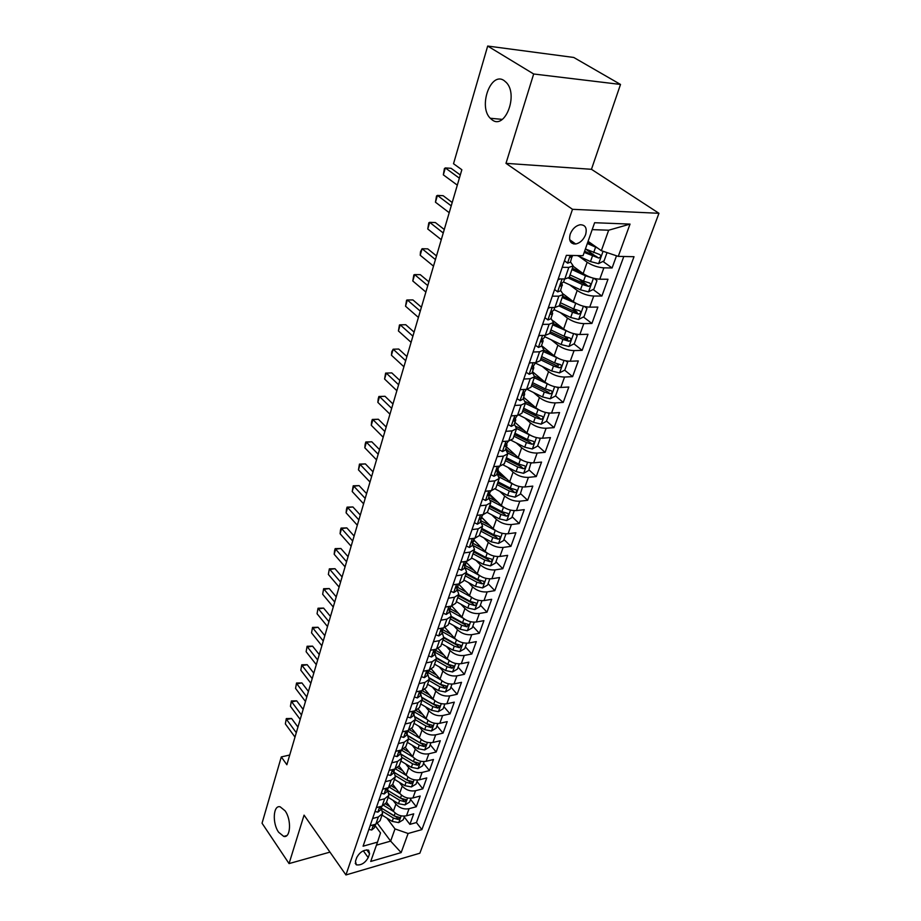<?xml version="1.0" encoding="UTF-8"?>
<svg xmlns="http://www.w3.org/2000/svg" width="921" height="921" viewBox="0 0 921 921"><rect width="100%" height="100%" fill="white"/><g stroke="black" fill="none" stroke-linecap="round" stroke-linejoin="round"><path stroke-width="1.38" d="M492.217 119.937L490.271 118.256C478.103 106.606 490.697 71.193 504.04 80.53L506.435 82.614C518.523 95.128 504.95 129.861 492.217 119.937M278.649 832.262C272.109 823.259 273.18 804.735 280.168 806.819L285.073 810.802C291.669 819.69 290.656 838.386 283.749 836.406L278.649 832.262M570.203 234.153C568.614 240.692 570.444 243.973 575.683 243.996C580.149 242.994 583.465 239.874 585.606 234.648C587.253 228.04 585.399 224.747 580.034 224.759C575.579 225.829 572.309 228.961 570.203 234.153M620.512 84.444L533.673 73.991L505.986 163.351L591.455 169.303L620.512 84.444L573.748 57.459L487.681 46.05L453.523 163.731L461.847 169.729L286.868 764.741L281.296 756.924L262.048 823.224L289.056 863.587L329.96 852.121M591.455 169.303L658.952 213.292L419.849 853.214L345.939 874.95L572.505 209.309L658.952 213.292M386.521 802.191L393.394 811.217C396.986 815.177 401.36 816.708 406.495 815.799L413.713 813.83L409.891 824.364L404.25 816.985M393.025 800.337L395.903 804.102C399.518 808.051 403.905 809.582 409.062 808.696L416.292 806.75L410.57 799.393M416.292 806.75L420.183 796.032L412.93 797.954C407.761 798.818 403.352 797.287 399.702 793.338L392.737 784.335L388.478 787.708L382.687 789.193M399.035 766.122L406.126 775.137C409.822 779.074 414.266 780.617 419.469 779.788L426.768 777.923L422.808 788.825L417.006 781.492M405.401 747.541L412.666 756.602C416.407 760.539 420.897 762.093 426.135 761.299L433.469 759.491L429.428 770.589L423.545 763.279M411.837 728.58L419.32 737.744C423.119 741.658 427.643 743.235 432.916 742.476L440.284 740.726L436.174 752.02L430.211 744.744M418.341 709.216L426.101 718.541C429.946 722.444 434.516 724.033 439.812 723.307L447.226 721.615L443.047 733.116L436.991 725.863M424.903 689.449L433.008 698.993C436.899 702.884 441.516 704.484 446.846 703.794L454.295 702.159L450.047 713.879L443.887 706.66M431.535 669.256L440.031 679.076C443.991 682.945 448.642 684.568 454.007 683.912L461.502 682.346L457.161 694.284L450.922 687.089M438.212 648.626L447.192 658.791C451.198 662.648 455.907 664.271 461.294 663.673L468.835 662.164L464.414 674.322L458.082 667.172M444.958 627.546L454.49 638.115C458.554 641.96 463.298 643.595 468.731 643.042L476.307 641.603L471.805 653.991L465.37 646.876M451.727 605.995L461.928 617.058C466.049 620.869 470.838 622.527 476.307 622.02L483.916 620.65L479.334 633.268L472.795 626.199M458.785 584.225L469.503 595.588C473.682 599.387 478.529 601.056 484.02 600.584L491.676 599.306L487.002 612.166L480.371 605.143M466.176 562.247L477.228 573.702C481.476 577.479 486.357 579.159 491.895 578.745L499.585 577.536L494.819 590.649L488.084 583.672M473.659 539.81L485.102 551.391C489.408 555.144 494.347 556.837 499.907 556.468L507.655 555.351L502.797 568.718L495.947 561.787M481.867 517.51L493.138 528.631C497.513 532.361 502.498 534.065 508.093 533.766L515.875 532.729L510.925 546.349L503.96 539.487M489.627 525.327L481.856 517.648M489.937 494.462L501.335 505.422C505.767 509.129 510.81 510.844 516.439 510.591L524.256 509.647L519.214 523.554L512.134 516.739M496.189 501.369L489.707 495.13M498.1 470.884L509.693 481.741C514.194 485.413 519.283 487.151 524.947 486.967L532.81 486.104L527.664 500.287L520.469 493.541M502.751 476.894L497.674 472.128M506.435 446.835L518.212 457.587C522.794 461.225 527.94 462.975 533.639 462.849L541.548 462.089L536.287 476.56L528.976 469.871M509.278 451.854L505.802 448.677M514.943 422.29L526.916 432.928C531.567 436.531 536.77 438.304 542.504 438.235L550.447 437.579L545.082 452.349L537.645 445.729M523.623 397.25L535.803 407.75C540.535 411.33 545.785 413.115 551.552 413.103L559.542 412.562L554.062 427.632L546.498 421.093M532.476 371.681L544.875 382.054C549.676 385.588 554.983 387.384 560.797 387.453L568.821 387.016L563.238 402.408L555.536 395.938M549.618 390.953L548.778 390.262M541.525 345.571L554.143 355.805C559.024 359.294 564.389 361.113 570.237 361.251L578.307 360.928L572.597 376.643L564.665 370.173M558.621 365.257L556.802 363.772M553.325 320.922L563.606 328.993C568.568 332.446 573.99 334.277 579.873 334.496L587.989 334.288L582.153 350.337L573.944 343.855M567.762 338.974L564.561 336.441M563.318 294.041L573.276 301.604C578.319 305.001 583.799 306.854 589.728 307.154L597.879 307.073L591.915 323.467L583.419 316.974M577.007 312.058L571.78 308.075M573.081 266.215L583.154 273.606C588.289 276.956 593.838 278.821 599.79 279.201L607.987 279.259L601.897 296.021L593.089 289.505M586.251 284.451L578.802 278.936M562.224 267.309L568.821 267.389L573.196 265.916L570.513 261.909M552.301 296.171L558.851 296.148L563.226 294.536L560.636 290.414M542.584 324.399L549.1 324.284L553.486 322.534L550.977 318.309M533.086 352.018L539.568 351.799L543.943 349.934L541.513 345.594M523.796 379.038L530.231 378.715L534.617 376.735L532.269 372.303M514.701 405.47L521.102 405.067L525.488 402.972L523.209 398.448M505.79 431.35L512.157 430.855L516.543 428.668L514.332 424.04M497.075 456.689L503.407 456.114L507.782 453.823L505.652 449.114M488.544 481.499L494.842 480.854L499.217 478.46L497.144 473.67M480.175 505.802L486.438 505.076L490.812 502.59L488.809 497.72M471.989 529.61L478.206 528.815L482.581 526.236L480.635 521.298M463.965 552.945L470.147 552.082L474.511 549.423L472.623 544.415M456.091 575.809L462.25 574.877L466.602 572.137L464.783 567.071M448.389 598.224L454.502 597.234L458.842 594.413L457.081 589.279L471.011 596.935M440.825 620.213L446.904 619.154L451.244 616.264L449.529 611.072M433.411 641.764L439.455 640.648L443.784 637.689L442.126 632.439M443.646 627.846L440.917 631.092M426.135 662.901L432.145 661.727L436.473 658.711L434.862 653.403M418.997 683.647L424.972 682.415L429.29 679.33L427.735 673.988M411.998 704.001L417.938 702.723L422.244 699.58L420.736 694.181M405.125 723.975L411.031 722.64L415.325 719.439L413.863 713.994M398.379 743.581L404.25 742.199L408.544 738.941L407.117 733.461M391.759 762.83L397.596 761.402L401.878 758.098L400.497 752.572M385.254 781.722L391.068 780.26L395.328 776.898L393.992 771.338M378.876 800.28L384.644 798.783L388.904 795.364L387.603 789.769M368.216 857.624L369.563 853.767L368.642 850.164C363.887 849.53 359.938 851.948 356.784 857.428L355.46 861.308L356.346 864.831C361.078 865.498 365.027 863.104 368.216 857.624L363.3 850.808M377.529 823.501L390.642 841.126L395.005 828.912L408.107 833.493L421.876 829.614L634.016 256.706L618.267 256.383L630.033 224.102L594.609 222.721L583.051 255.681L566.346 255.347L363.081 846.192L377.506 842.128L380.534 832.929L375.169 825.688M408.107 833.493L401.153 852.593L370.726 861.446L377.506 842.128M579.044 256.36L587.172 262.232L583.154 273.606M569.627 284.796L577.202 290.472L573.276 301.604M560.348 312.61L567.451 318.102L563.606 328.993M551.23 339.803L557.907 345.145L554.143 355.805M542.262 366.408L548.559 371.624L544.875 382.054M533.455 392.461L539.407 397.538L535.803 407.75M524.797 417.961L530.45 422.923L526.916 432.928M516.301 442.932L521.677 447.779L518.212 457.587M507.955 467.384L513.078 472.139L509.693 481.741M499.758 491.342L504.65 496.005L501.335 505.422M491.71 514.827L496.396 519.409L493.138 528.631M483.813 537.841L488.303 542.342L485.102 551.391M476.053 560.405L480.359 564.826L477.228 573.702M468.432 582.533L472.577 586.884L469.503 595.588M460.949 604.234L464.944 608.516L461.928 617.058M453.604 625.52L457.449 629.745L454.49 638.115M446.397 646.404L450.093 650.571L447.192 658.791M439.305 666.908L442.886 671.006L440.031 679.076M432.34 687.02L435.806 691.072L433.008 698.993M425.502 706.775L428.852 710.77L426.101 718.541M418.779 726.162L422.025 730.111L419.32 737.744M412.171 745.204L415.313 749.107L412.666 756.602M405.677 763.912L408.728 767.757L406.126 775.137M399.3 782.286L402.258 786.097L399.702 793.338M372.602 818.516L378.347 816.973L382.583 813.519L381.329 807.89M409.891 824.364L416.442 822.545L623.793 256.499M587.172 262.232C592.341 265.57 597.913 267.447 603.877 267.85L612.097 267.965L616.517 255.796M601.897 296.021L593.723 296.044C587.794 295.722 582.279 293.857 577.202 290.472M591.915 323.467L583.787 323.628C577.893 323.375 572.448 321.544 567.451 318.102M582.153 350.337L574.071 350.613C568.199 350.452 562.812 348.622 557.907 345.145M572.597 376.643L564.55 377.046C558.725 376.942 553.394 375.135 548.559 371.624M563.238 402.408L555.225 402.914C549.446 402.88 544.173 401.096 539.407 397.538M554.062 427.632L546.107 428.242C540.351 428.288 535.136 426.515 530.45 422.923M545.082 452.349L537.162 453.063C531.452 453.167 526.282 451.405 521.677 447.779M536.287 476.56L528.401 477.377C522.725 477.539 517.614 475.8 513.078 472.139M527.664 500.287L519.824 501.197C514.171 501.427 509.117 499.7 504.65 496.005M519.214 523.554L511.408 524.556C505.802 524.832 500.794 523.116 496.396 519.409M510.925 546.349L503.165 547.442C497.593 547.788 492.631 546.084 488.303 542.342M502.797 568.718L495.084 569.892C489.535 570.283 484.63 568.591 480.359 564.826M494.819 590.649L487.151 591.904C481.637 592.341 476.779 590.672 472.577 586.884M487.002 612.166L479.369 613.49C473.901 613.985 469.088 612.327 464.944 608.516M479.334 633.268L471.748 634.673C466.302 635.214 461.536 633.567 457.449 629.745M471.805 653.991L464.253 655.464C458.842 656.051 454.122 654.417 450.093 650.571M464.414 674.322L456.908 675.864C451.532 676.498 446.858 674.874 442.886 671.006M457.161 694.284L449.69 695.885C444.348 696.564 439.72 694.952 435.806 691.072M450.047 713.879L442.61 715.548C437.302 716.262 432.709 714.661 428.852 710.77M443.047 733.116L435.656 734.854C430.383 735.603 425.836 734.014 422.025 730.111M436.174 752.02L428.829 753.804C423.579 754.598 419.078 753.021 415.313 749.107M429.428 770.589L422.117 772.431C416.902 773.249 412.447 771.694 408.728 767.757M422.808 788.825L415.532 790.725C410.352 791.576 405.919 790.034 402.258 786.097M370.127 825.723L375.849 824.157L380.085 820.68L382.583 813.519M376.355 807.613L382.111 806.094L386.36 802.663L388.904 795.364M389.146 770.428L394.971 768.989L399.242 765.662L401.878 758.098M395.719 751.317L401.579 749.924L405.862 746.643L408.544 738.941M402.408 731.861L408.302 730.514L412.596 727.291L415.325 719.439M409.235 712.037L415.164 710.736L419.458 707.57L422.244 699.58M416.177 691.832L422.14 690.589L426.458 687.48L429.29 679.33M423.269 671.248L429.255 670.051L433.584 667.011L436.473 658.711M430.475 650.272L436.508 649.132L440.837 646.151L443.784 637.689M437.843 628.882L443.91 627.8L448.239 624.887L451.244 616.264M445.338 607.077L451.44 606.053L455.791 603.209L458.842 594.413M452.994 584.835L459.13 583.868L463.482 581.105L466.602 572.137M460.799 562.144L466.97 561.246L471.333 558.563L474.511 549.423M468.754 539.004L474.971 538.175L479.334 535.573L482.581 526.236M476.882 515.38L483.134 514.632L487.497 512.111L490.812 502.59M485.171 491.284L491.457 490.594L495.832 488.165L499.217 478.46M493.644 466.671L499.953 466.072L504.34 463.735L507.782 453.823M502.29 441.55L508.634 441.021L513.02 438.787L516.543 428.668M511.109 415.889L517.498 415.452L521.885 413.31L525.488 402.972M520.135 389.675L526.559 389.33L530.945 387.304L534.617 376.735M529.345 362.897L535.803 362.632L540.19 360.721L543.943 349.934M538.762 335.52L545.255 335.359L549.641 333.563L553.486 322.534M548.386 307.545L554.926 307.476L559.3 305.807L563.226 294.536M558.23 278.925L564.803 278.971L569.178 277.44L573.196 265.916M386.855 818.078L395.005 828.912M533.673 73.991L487.681 46.05M505.986 163.351L572.505 209.309M345.939 874.95L304.068 815.131L289.056 863.587M289.724 755.013L281.296 756.924M376.436 845.156L390.642 841.126L401.153 852.593M588.082 241.325L601.344 250.696L608.666 230.215L592.18 229.628M416.442 822.545L421.876 829.614M612.097 267.965L602.944 261.437M595.127 255.865L585.549 249.027M618.267 256.383L601.344 250.696M630.033 224.102L608.666 230.215M368.837 829.453L371.75 830.005L374.456 827.714L375.676 824.203M297.944 727.083L291.589 718.495L286.615 719.531L296.286 732.702M285.36 723.906L286.304 718.587L285.36 723.906L294.996 737.088M374.145 824.617L373.742 826.137L375.63 824.353M286.304 718.587L291.589 718.495M389.951 806.704L385.6 804.01M393.67 811.562L383.792 805.449M404.561 816.121L403.248 819.771L398.666 822.603L392.208 821.405L382.042 815.085M382.848 811.528L393.394 818.067L398.217 819.471L396.375 817.042L381.501 808.12L394.142 815.948L395.167 813.036M398.217 819.471L399.702 817.503L394.142 815.948M374.997 811.539L377.932 812.138L380.638 809.881L381.916 806.14M303.136 709.412L296.7 700.846L291.704 701.86L301.501 714.972M290.426 706.303L291.381 700.962L290.426 706.303L300.188 719.428M380.5 806.52L379.959 808.224L381.824 806.462M291.381 700.962L296.7 700.846M381.271 793.303L384.207 793.96L386.935 791.726L388.271 787.766M308.42 691.441L301.904 682.922L296.873 683.889L306.808 696.944M295.572 688.413L296.527 683.025L295.572 688.413L305.473 701.48M386.993 788.088L386.279 789.988L388.132 788.238M296.527 683.025L301.904 682.922M387.66 774.745L390.608 775.447L393.336 773.249L394.718 769.047M313.796 673.17L307.188 664.686L302.134 665.618L312.196 678.616M300.81 670.212L301.766 664.801L300.81 670.212L310.838 683.221M393.624 769.323L392.714 771.418L394.568 769.703M301.766 664.801L307.188 664.686M394.165 755.842L397.124 756.602L399.852 754.437L401.268 750.005L413.126 757.143M319.265 654.578L312.564 646.139L307.476 647.037L317.676 659.966M306.129 651.711L307.096 646.266L306.129 651.711L316.294 664.651M400.416 750.201L399.277 752.515L401.107 750.822M307.096 646.266L312.564 646.139M396.26 788.883L391.621 786.039M400.036 793.741L389.606 787.34M410.985 798.254L409.603 802.076L404.987 804.919L398.482 803.699L388.202 797.367M389.169 793.833L399.679 800.303L404.549 801.719L406.034 799.716L400.439 798.15L388.202 790.621M404.549 801.719L402.684 799.301L388.259 790.736M402.684 770.75L397.699 767.723M406.518 775.597L395.431 768.862M417.512 780.075L416.073 784.082L411.422 786.925L404.86 785.682L394.476 779.35M395.57 775.816L406.08 782.228L410.996 783.656L412.481 781.607L406.863 780.029L394.913 772.765M410.996 783.656L409.097 781.25L395.017 772.961M409.212 752.307L403.789 749.038M424.155 761.575L422.647 765.765L417.973 768.621L411.353 767.343L400.865 760.999M402.051 757.453L412.596 763.82L417.547 765.27L419.032 763.187L413.391 761.598L401.694 754.541M417.547 765.27L415.636 762.876L401.798 754.817M415.878 733.519L409.914 729.973M419.861 738.354L407.876 731.205M430.924 742.74L429.347 747.127L424.639 749.982L417.961 748.681L407.358 742.326M408.613 738.746L419.239 745.101L424.224 746.551L425.698 744.421L420.034 742.821L408.533 735.96M424.224 746.551L422.279 744.168L408.636 736.293M400.785 736.593L403.755 737.41L406.495 735.28L407.922 730.595M324.825 635.674L318.033 627.27L312.91 628.134L323.259 640.993M311.551 632.888L312.518 627.408L311.551 632.888L321.855 645.771M407.393 730.721L405.954 733.266L407.761 731.596M312.518 627.408L318.033 627.27M422.658 714.408L416.027 710.494M426.722 719.232L414.542 712.037L414.692 710.839M437.82 723.561L436.174 728.143L431.419 730.998L424.696 729.674L413.978 723.319M415.244 719.669L425.986 726.024L431.028 727.509L432.49 725.322L426.803 723.71L415.452 716.999M431.028 727.509L429.048 725.126L415.521 717.401M407.531 716.987L410.513 717.862L413.253 715.767L414.554 712.025L412.758 713.66L414.45 710.885M330.478 616.437L323.593 608.09L318.447 608.896L328.935 621.687M317.054 613.743L318.033 608.228L317.054 613.743L327.508 626.545M318.033 608.228L323.593 608.09M429.566 694.941L422.117 690.589M433.722 699.764L421.311 692.511M444.831 704.035L443.116 708.825L438.327 711.68L431.546 710.321L420.713 703.966M422.014 700.248L432.87 706.614L437.947 708.099L439.409 705.877L433.699 704.254L422.44 697.669M437.947 708.099L435.944 705.739L422.474 698.13M414.404 697.013L417.386 697.945L420.137 695.896L421.576 690.727M336.234 596.866L329.258 588.565L324.077 589.336L334.714 602.046M322.661 594.264L323.639 588.715L322.661 594.264L333.252 606.997M421.599 690.704L419.688 693.697L421.461 692.074M323.639 588.715L329.258 588.565M436.612 675.116L428.61 670.488M440.871 679.94L428.207 672.618M451.981 684.142L450.185 689.15L445.361 692.005L438.523 690.623L427.574 684.257M428.898 680.469L439.87 686.836L444.993 688.344L446.455 686.076L440.722 684.441L429.52 677.948M444.993 688.344L442.966 685.984L429.497 678.455M421.404 676.67L424.397 677.66L427.148 675.646L428.599 670.373M342.094 576.949L335.014 568.706L329.81 569.431L340.586 582.06M328.36 574.439L329.35 568.856L328.36 574.439L339.112 587.091M428.841 670.143L426.757 673.343L428.495 671.754M329.35 568.856L335.014 568.706M443.784 654.935L435.817 650.376M448.159 659.747L435.23 652.356M459.268 663.868L457.392 669.107L452.533 671.962L445.637 670.546L434.562 664.179M435.909 660.322L447.007 666.689L452.176 668.22L453.616 665.895L447.871 664.248L436.669 657.836M452.176 668.22L450.116 665.871L436.577 658.377M428.53 655.925L431.546 656.995L434.298 655.015L435.748 649.639M348.057 556.675L340.874 548.49L335.635 549.169L346.572 561.706M334.173 554.269L334.576 550.677L335.163 548.64L335.635 549.169L334.173 554.269L345.064 566.829M436.186 649.19L433.952 652.609L435.679 651.055M335.163 548.64L340.874 548.49M451.106 634.362L443.036 629.803M455.607 639.197L442.379 631.714M466.682 643.226L464.725 648.683L459.832 651.538L452.879 650.099L441.677 643.733M443.047 639.796L454.272 646.174L459.487 647.716L460.926 645.333L455.147 643.687L443.899 637.309M459.487 647.716L457.392 645.391L443.715 637.885M435.806 634.788L438.822 635.927L441.585 633.993L443.036 628.502M354.125 536.034L346.837 527.906L341.564 528.539L352.662 540.984M340.079 533.731L340.471 530.151L341.069 528.078L341.564 528.539L340.079 533.731L351.131 546.199M440.906 631.046L441.654 631.38L442.989 629.952M341.069 528.078L346.837 527.906M458.566 613.409L450.311 608.804M463.217 618.256L449.667 610.681M474.246 622.182L472.197 627.88L467.269 630.735L460.258 629.262L448.93 622.895M450.323 618.889L461.674 625.255L466.947 626.821L468.363 624.392L462.572 622.723L451.209 616.356M466.947 626.821L464.817 624.507L450.979 617.001M443.22 613.248L446.248 614.445L449.011 612.557L450.473 606.951M360.307 515.023L352.916 506.964L347.608 507.54L358.868 519.893M346.089 512.824L346.48 509.244L347.09 507.137L347.608 507.54L346.089 512.824L357.313 525.2M451.232 606.087L448.769 609.932L450.438 608.436M347.09 507.137L352.916 506.964M466.176 592.065L457.737 587.391M481.948 600.745L479.818 606.674L474.856 609.541L467.776 608.033L456.321 601.655M457.749 597.579L469.226 603.946L474.545 605.534C476.445 604.924 476.905 604.084 475.95 603.036L470.136 601.367L458.646 595.001M474.545 605.534L472.381 603.232L458.393 595.726M450.772 591.27L453.811 592.548L456.586 590.706L458.048 584.973M366.593 493.621L359.098 485.632L353.768 486.161L365.188 498.411M352.213 491.538L353.215 485.816L353.768 486.161L352.213 491.538L363.599 503.81M458.946 583.902L456.402 587.966L458.036 586.504M353.215 485.816L359.098 485.632M473.947 570.306L465.289 565.575M479.001 575.222L465.439 567.82M489.811 578.883L487.577 585.065L482.581 587.92L475.443 586.389L463.862 580.023M465.312 575.855L476.917 582.222L482.282 583.833C484.227 583.2 484.688 582.348 483.675 581.278L477.849 579.597L466.222 573.219M482.282 583.833L480.094 581.542L465.945 574.036M473.014 553.717L484.757 560.083L490.179 561.706C492.159 561.05 492.62 560.175 491.549 559.093L485.712 557.389L487.221 553.13L473.855 545.911M481.879 548.122L473.003 543.332M497.812 556.583L495.498 563.042L490.456 565.897L483.26 564.32L471.54 557.953M485.712 557.389L473.947 551.034M490.179 561.706L487.946 559.427L473.636 551.921M495.682 530.623L482.293 523.485M489.972 525.511L480.854 520.653M505.986 533.858L503.568 540.581L498.491 543.436L491.227 541.824L479.369 535.458M480.877 531.141L492.758 537.496L498.238 539.142C500.253 538.463 500.702 537.576 499.585 536.471L493.725 534.756L481.833 528.401M498.238 539.142L495.959 536.885L481.487 529.379M458.485 568.867L461.525 570.214L464.311 568.43L465.761 562.57M373.005 471.828L365.395 463.908L360.03 464.38L371.624 476.525M358.453 469.86L359.455 464.103L360.03 464.38L358.453 469.86L370 482.028M466.786 561.28L464.172 565.563L465.784 564.147M359.455 464.103L365.395 463.908M466.348 546.015L469.399 547.442L472.185 545.704L473.636 539.706M379.533 449.632L371.808 441.792L366.408 442.207L378.186 454.226M364.808 447.79L365.177 444.21L365.821 441.988L366.408 442.207L364.808 447.79L376.528 459.844M474.776 538.198L472.116 542.711L473.693 541.329M365.821 441.988L371.808 441.792M474.373 522.691L477.423 524.199L480.209 522.518L481.66 516.393M386.187 427.022L378.347 419.251L372.913 419.608L384.863 431.512M371.278 425.295L371.635 421.726L372.291 419.458L372.913 419.608L371.278 425.295L383.182 437.233M482.938 514.655L480.209 519.398L481.752 518.062M372.291 419.458L378.347 419.251M504.317 507.644L490.778 500.54M498.238 502.452L488.878 497.524M514.252 510.671L511.8 517.671L506.677 520.526L499.355 518.88L487.313 512.502M488.89 508.104L500.92 514.471L506.446 516.128C508.507 515.426 508.945 514.517 507.77 513.388L501.91 511.673L489.857 505.318M506.446 516.128L504.132 513.895L489.488 506.389M482.558 498.906L485.62 500.494L488.406 498.871L489.845 492.585M392.956 403.974L385.001 396.283L379.533 396.583L391.667 408.36M377.863 402.385L378.22 398.816L378.888 396.502L379.533 396.583L377.863 402.385L389.951 414.185M491.261 490.617L489.673 492.666C488.015 493.863 487.612 494.842 488.475 495.613L489.984 494.324M378.888 396.502L385.001 396.283M513.147 484.193L499.32 477.078M506.688 478.932L497.789 474.315M522.529 487.002L520.192 494.301L515.035 497.156L507.644 495.475L495.314 489.016M497.064 484.619L509.244 490.974L514.816 492.654C516.923 491.929 517.36 490.997 516.128 489.845L510.246 488.118L498.054 481.775M514.816 492.654L512.467 490.433L497.651 482.938M490.905 474.614L493.978 476.295L496.776 474.729L498.192 468.294M399.864 380.477L391.782 372.89L386.29 373.12L398.609 384.759M384.587 379.026L385.611 373.109L386.29 373.12L384.587 379.026L396.859 390.7M499.769 466.084L498.088 468.34C496.396 469.56 496.005 470.562 496.903 471.333L498.376 470.09M385.611 373.109L391.782 372.89M522.184 460.247L507.932 453.074M515.323 454.951L507.114 450.749M530.945 462.837L528.758 470.47L523.565 473.313L516.105 471.587L503.327 465.001M531.359 463.217L530.657 462.814M505.41 460.661L517.729 466.993L523.37 468.697C525.523 467.949 525.949 466.993 524.648 465.83L518.765 464.092L506.423 457.749M523.37 468.697L520.975 466.51L505.974 459.015M499.435 449.828L502.521 451.589L505.307 450.093L506.953 445.35L506.7 443.496M406.909 356.531L398.701 349.036L393.163 349.209L405.689 360.698M391.437 355.23L391.782 351.672L393.163 349.209L391.437 355.23L403.905 366.754M508.45 441.044L506.688 443.508C504.961 444.751 504.57 445.776 505.514 446.547L506.953 445.35M531.417 435.806L516.589 428.518M524.153 430.475L516.347 426.538M539.499 438.166L540.155 438.753L537.496 446.144L532.257 448.976L524.74 447.215L511.328 440.399M540.155 438.753L539.13 438.12M513.918 436.197L526.398 442.529L532.085 444.256C534.284 443.485 534.71 442.506 533.34 441.32L527.445 439.559L514.954 433.238M532.085 444.256L529.656 442.092L514.471 434.608M508.15 424.512L511.236 426.377L514.022 424.938L515.702 420.091L515.392 418.169M414.093 332.124L405.747 324.722L400.186 324.825L412.896 336.153M398.413 330.961L399.449 324.963L400.186 324.825L398.413 330.961L411.088 342.336M517.314 415.463L515.461 418.146C513.711 419.423 513.319 420.46 514.298 421.242L515.702 420.091M540.857 410.835L525.338 403.398M533.19 405.505L525.546 401.706M548.202 412.965L549.135 413.771L546.418 421.311L541.145 424.144L533.547 422.348L519.26 415.187M549.135 413.771L547.788 412.907M522.61 411.238L535.239 417.558L540.984 419.308C543.24 418.502 543.643 417.501 542.216 416.304L536.31 414.531L523.658 408.21M540.984 419.308L538.52 417.167L523.151 409.684M517.038 398.655L520.135 400.623L522.932 399.254L524.636 394.303L524.256 392.311M520.618 389.652L520.031 389.963M421.415 307.223L412.93 299.935L407.335 299.958L420.264 311.137M405.539 306.221L406.575 300.188L407.335 299.958L405.539 306.221L418.41 317.434M526.363 389.341L524.429 392.242C522.644 393.555 522.253 394.614 523.278 395.397L524.636 394.303M550.528 385.346L534.261 377.748M542.446 380.016L534.733 376.24M557.044 387.223L558.299 388.259L555.524 395.972L550.205 398.793L542.538 396.951L527.042 389.295M558.299 388.259L556.652 387.154M531.475 385.761L544.265 392.058L550.079 393.831C552.381 393.002 552.773 391.978 551.276 390.757L545.37 388.973L532.557 382.664M550.079 393.831L547.569 391.713L532.004 384.253M526.133 372.245L529.23 374.306L532.016 373.017L533.766 367.963L533.317 365.913M530.151 362.862L529.184 363.358M428.875 281.838L420.264 274.654L414.634 274.608L427.77 285.614M412.792 280.986L413.84 274.919L414.634 274.608L412.792 280.986L425.87 292.038M535.608 362.644L533.593 365.787C531.762 367.134 531.382 368.204 532.453 368.999L533.766 367.963M532.453 368.999L531.751 368.388L532.453 368.999M560.417 359.294L543.378 351.569M551.921 353.998L543.885 350.118M566.024 360.905L567.658 362.218L564.826 370.092L559.461 372.901L551.725 371.013L535.458 363.104M567.658 362.218L565.701 360.848M540.535 359.743L553.486 366.028L559.358 367.824C561.706 366.961 562.098 365.902 560.521 364.67L554.615 362.862L541.629 356.588M559.358 367.824L556.802 365.729L541.041 358.281M535.412 345.26L538.509 347.436L541.306 346.204L543.091 341.046L542.561 338.94M539.879 335.497L538.532 336.177M436.496 255.923L427.747 248.866L422.071 248.739L435.426 259.561M420.206 255.255L420.506 251.732L422.071 248.739L420.206 255.255L433.492 266.123M545.059 335.359L544.23 337.777L542.93 338.755C541.088 340.137 540.708 341.231 541.813 342.025L543.091 341.046M570.536 332.665L552.692 324.814M561.626 327.439L553.176 323.421M575.141 334.001L577.214 335.624L574.324 343.66L568.913 346.469L561.108 344.535L544.622 336.637M577.214 335.624L574.969 333.955M549.779 333.172L562.904 339.435L568.844 341.254C571.227 340.356 571.619 339.285 569.984 338.03L564.055 336.211L550.908 329.937M566.242 339.193L568.844 341.254L566.231 339.193L550.274 331.767M544.898 317.676L548.007 319.955L550.793 318.816L552.623 313.543L552.001 311.379M549.814 307.522L548.087 308.397M444.267 229.502L435.368 222.548L429.67 222.341L443.243 232.99M427.758 228.995L428.806 222.836L429.67 222.341L427.758 228.995L441.274 239.679M554.73 307.476L553.786 310.204L552.462 311.137C550.62 312.541 550.251 313.658 551.345 314.475L552.623 313.543M557.712 291.876L554.592 289.505L557.712 291.876L560.498 290.817L562.247 284.439M559.98 278.936L557.861 279.996M452.199 202.516L443.151 195.701L437.417 195.413L451.221 205.855M435.46 202.206L436.519 196L437.417 195.413L435.46 202.206L449.206 212.693M594.172 278.407L596.958 280.675L593.941 289.067L588.438 291.865L580.472 289.827L563.56 281.987L562.201 282.908C560.359 284.336 560.003 285.475 561.096 286.304L562.363 285.429M564.515 260.666L567.635 263.176L570.421 262.197L572.194 255.727M567.635 263.176L564.469 260.804M573.829 243.996L572.655 241.832M460.304 174.978L451.094 168.301L445.327 167.933L459.36 178.167M443.335 174.852L444.394 168.612L445.327 167.933L443.335 174.852L457.311 185.144M570.686 255.439L571.066 257.512L572.321 256.683M580.898 305.461L562.201 297.483M571.596 300.315L562.662 296.148M584.455 306.486L586.976 308.443L584.029 316.663L578.572 319.46L570.686 317.48L553.993 309.606M559.208 306.014L572.528 312.265L578.584 314.119C580.955 313.175 581.324 312.081 579.7 310.814L573.702 308.972L560.382 302.721M578.584 314.119L575.959 312.104L559.703 304.667M591.501 277.647L585.457 275.782L571.918 269.565M581.819 272.628L572.367 268.287M568.614 278.154L582.36 284.508L588.542 286.385C590.891 285.406 591.247 284.278 589.613 283L583.557 281.135L570.064 274.919M588.542 286.385L585.871 284.416L569.339 276.991M597.51 247.991L587.322 243.489M592.341 244.341L587.759 242.269M607.043 252.619L604.072 260.873L598.523 263.648L590.488 261.576L577.306 255.566M584.202 252.412L598.708 258.041C601.045 257.017 601.39 255.854 599.755 254.576L585.411 248.958M598.708 258.041L584.639 251.168M395.903 804.102L393.394 811.217M409.062 808.696L406.495 815.799M603.877 267.85L599.79 279.201M593.723 296.044L589.728 307.154M583.787 323.628L579.873 334.496M574.071 350.613L570.237 361.251M564.55 377.046L560.797 387.453M555.225 402.914L551.552 413.103M546.107 428.242L542.504 438.235M537.162 453.063L533.639 462.849M528.401 477.377L524.947 486.967M519.824 501.197L516.439 510.591M511.408 524.556L508.093 533.766M503.165 547.442L499.907 556.468M495.084 569.892L491.895 578.745M487.151 591.904L484.02 600.584M479.369 613.49L476.307 622.02M471.748 634.673L468.731 643.042M464.253 655.464L461.294 663.673M456.908 675.864L454.007 683.912M449.69 695.885L446.846 703.794M442.61 715.548L439.812 723.307M435.656 734.854L432.916 742.476M428.829 753.804L426.135 761.299M422.117 772.431L419.469 779.788M415.532 790.725L412.93 797.954M378.347 816.973L375.849 824.157M384.644 798.783L382.111 806.094M391.068 780.26L388.478 787.708M397.596 761.402L394.971 768.989M404.25 742.199L401.579 749.924M411.031 722.64L408.302 730.514M417.938 702.723L415.164 710.736M424.972 682.415L422.14 690.589M432.145 661.727L429.255 670.051M439.455 640.648L436.508 649.132M446.904 619.154L443.91 627.8M454.502 597.234L451.44 606.053M462.25 574.877L459.13 583.868M470.147 552.082L466.97 561.246M478.206 528.815L474.971 538.175M486.438 505.076L483.134 514.632M494.842 480.854L491.457 490.594M503.407 456.114L499.953 466.072M512.157 430.855L508.634 441.021M521.102 405.067L517.498 415.452M530.231 378.715L526.559 389.33M539.568 351.799L535.803 362.632M549.1 324.284L545.255 335.359M558.851 296.148L554.926 307.476M568.821 267.389L564.803 278.971M366.708 849.83L369.563 853.767M373.454 824.802L371.67 829.994M373.707 825.216L374.294 826.01M398.781 822.534L401.165 815.856M392.208 821.405L393.394 818.067M379.705 806.727L377.84 812.126M379.889 807.291L380.488 808.097M386.06 788.33L384.126 793.937M386.187 789.055L386.797 789.861M392.542 769.588L390.527 775.424M392.599 770.497L393.232 771.303M399.127 750.511L397.032 756.578M399.127 751.594L399.772 752.399M405.102 804.85L407.566 797.977M400.439 798.15L401.51 795.157M398.482 803.699L399.679 800.303M411.537 786.856L414.07 779.788M406.863 780.029L407.957 776.944M404.86 785.682L406.08 782.228M418.088 768.551L420.69 761.264M413.391 761.598L414.519 758.42M411.353 767.343L412.596 763.82M424.754 749.901L427.436 742.418M420.034 742.821L421.196 739.551M417.961 748.681L419.239 745.101M405.85 731.078L403.663 737.387M405.781 732.356L406.426 733.151M431.535 730.929L434.298 723.215M426.803 723.71L428 720.349M424.696 729.674L425.986 726.024M412.689 711.277L410.421 717.839M412.55 712.75L413.218 713.556M438.454 711.611L441.286 703.667M433.699 704.254L434.931 700.789M431.546 710.321L432.87 706.614M419.654 691.107L417.305 697.922M419.458 692.788L420.126 693.582M445.488 691.936L448.412 683.762M440.722 684.441L441.988 680.861M438.523 690.623L439.87 686.836M426.757 670.557L424.305 677.637M426.481 672.445L427.171 673.239M452.648 671.893L455.665 663.477M447.871 664.248L449.172 660.564M445.637 670.546L447.007 666.689M433.998 649.604L431.454 656.961M433.653 651.723L434.344 652.505M459.959 651.469L463.056 642.812M455.147 643.687L456.494 639.888M452.879 650.099L454.272 646.174M441.378 628.249L438.73 635.893M440.952 630.597L441.654 631.38M467.396 630.666L470.585 621.744M462.572 622.723L463.954 618.82M460.258 629.262L461.674 625.255M448.895 606.479L446.155 614.411M448.4 609.069L449.114 609.84M474.983 609.46L478.264 600.285M470.136 601.367L471.564 597.349M467.776 608.033L469.226 603.946M456.563 584.271L453.719 592.514M455.999 587.114L456.712 587.874M482.708 587.851L486.092 578.4M477.849 579.597L479.323 575.452M475.443 586.389L476.917 582.222M490.582 565.828L494.07 556.088M483.26 564.32L484.757 560.083M498.618 543.355L502.21 533.328M493.725 534.756L495.268 530.404M491.227 541.824L492.758 537.496M464.391 561.626L461.433 570.18M463.735 564.723L464.46 565.482M472.381 538.52L469.307 547.396M471.644 541.893L472.369 542.642M480.52 514.943L477.343 524.164M479.703 518.604L480.44 519.34M506.815 520.446L510.51 510.119M501.91 511.673L503.476 507.229M499.355 518.88L500.92 514.471M488.832 490.881L485.528 500.448M487.934 494.842L488.671 495.556M515.161 497.087L518.972 486.438M510.246 488.118L511.857 483.594M507.644 495.475L509.244 490.974M497.317 466.325L493.898 476.249M496.327 470.585L497.075 471.287M523.692 473.244L527.618 462.273M518.765 464.092L520.4 459.464M516.105 471.587L517.729 466.993M505.986 441.24L502.429 451.543M504.904 445.833L505.641 446.512M532.396 448.907L536.436 437.602M527.445 439.559L529.115 434.85M524.74 447.215L526.398 442.529M514.839 415.636L511.143 426.319M513.665 420.563L514.402 421.219M541.272 424.074L545.439 412.424M536.31 414.531L538.014 409.707M533.547 422.348L535.239 417.558M523.876 389.468L520.043 400.566M522.61 394.752L523.347 395.374M550.344 398.724L554.638 386.716M545.37 388.973L547.109 384.057M542.538 396.951L544.265 392.058M533.109 362.747L529.138 374.248M559.6 372.832L564.02 360.456M554.615 362.862L556.388 357.843M551.725 371.013L553.486 366.028M542.55 335.428L538.428 347.367M541.099 341.449L541.813 342.025M569.051 346.4L573.61 333.632M564.055 336.211L565.874 331.076M561.108 344.535L562.904 339.435M552.197 307.499L547.914 319.898M550.643 313.923L551.345 314.475M562.063 278.959L557.619 291.807M560.417 285.786L561.096 286.304M570.191 255.428L567.543 263.095M570.398 257.028L571.066 257.512M578.71 319.391L583.419 306.233M573.702 308.972L575.556 303.723M570.686 317.48L572.528 312.265M575.867 312.081L578.515 314.107M588.577 291.796L593.435 278.223M583.557 281.135L585.457 275.782M580.472 289.827L582.36 284.508M585.721 284.382L588.415 286.373M598.662 263.579L603.071 251.283M593.631 252.688L595.576 247.208M590.488 261.576L592.41 256.13M595.783 256.061L598.535 258.018M490.271 118.256L502.313 119.385M569.685 239.713L575.683 243.996M395.328 776.898L392.749 784.324M355.23 863.253L356.346 864.831M283.749 836.406L286.765 835.6M504.915 446.006L505.514 446.547M513.676 420.69L514.298 421.242M522.621 394.833L523.278 395.397M563.548 282.022L564.608 278.971"/></g></svg>
